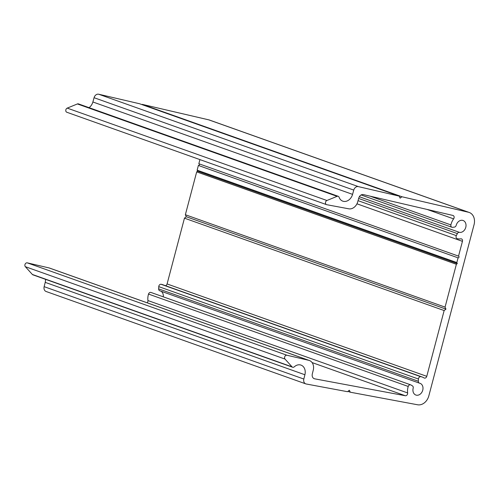 <?xml version="1.0" encoding="UTF-8"?>
<svg xmlns="http://www.w3.org/2000/svg" width="499" height="499" viewBox="0 0 499 499"><rect width="100%" height="100%" fill="white"/><g stroke="black" fill="none" stroke-linecap="round" stroke-linejoin="round"><path stroke-width="0.75" d="M292.62 367.239L32.934 274.849A2.221 1.74 -70.4 0 1 32.354 274.456L25.337 266.691A2.221 1.74 -70.4 0 1 24.95 264.632A2.221 1.74 -70.4 0 1 27.258 262.854L49.07 267.932A8.882 6.967 -70.4 0 1 49.663 268.106L309.355 360.496A8.882 6.967 -70.4 0 1 313.26 370.146L312.324 373.888A4.441 3.481 109.6 0 0 314.276 378.716A4.441 3.481 109.6 0 0 314.694 378.828L405.307 395.732A2.221 1.74 109.6 0 0 407.627 392.938A12.88 10.099 -70.4 0 1 408.039 387.099A12.88 10.099 -70.4 0 1 408.219 386.457A2.221 1.74 -70.4 0 1 410.646 384.835A2.221 1.74 -70.4 0 1 410.889 384.954L412.442 385.877A2.221 1.74 -70.4 0 1 413.166 388.203A6.219 4.878 109.6 0 0 415.873 395.04A6.219 4.878 109.6 0 0 422.553 390.811A6.219 4.878 109.6 0 0 420.046 383.319A6.219 4.878 109.6 0 0 419.565 383.182A2.221 1.74 -70.4 0 1 419.397 383.138A2.221 1.74 -70.4 0 1 418.343 381.255L418.449 379.028A2.221 1.74 -70.4 0 1 418.536 378.46A2.221 1.74 -70.4 0 1 420.726 376.664A12.88 10.099 -70.4 0 1 422.279 377.044A12.88 10.099 -70.4 0 1 424.019 377.911A2.221 1.74 109.6 0 0 424.318 378.061A2.221 1.74 109.6 0 0 426.77 376.327L444.147 310.553L445.969 309.124L445.058 307.122L456.379 264.27L457.29 263.559L456.828 262.555L458.076 257.846A0.886 0.699 109.6 0 0 458.531 256.13L462.436 241.341A2.221 1.74 109.6 0 0 461.469 238.89A2.221 1.74 109.6 0 0 460.764 238.834A12.88 10.099 -70.4 0 1 457.19 238.647A2.221 1.74 -70.4 0 1 457.096 238.616A2.221 1.74 -70.4 0 1 456.13 236.164A2.221 1.74 -70.4 0 1 456.336 235.622L457.352 233.588A2.221 1.74 -70.4 0 1 459.417 232.347A6.219 4.878 109.6 0 0 465.686 227.65A6.219 4.878 109.6 0 0 463.066 220.483A6.219 4.878 109.6 0 0 456.198 225.311A2.221 1.74 -70.4 0 1 454.389 227.107L452.537 227.319A2.221 1.74 -70.4 0 1 451.901 227.251A2.221 1.74 -70.4 0 1 450.903 224.912A12.88 10.099 -70.4 0 1 451.059 224.263A12.88 10.099 -70.4 0 1 453.616 218.874A2.221 1.74 109.6 0 0 453.086 215.493A2.221 1.74 109.6 0 0 452.942 215.449L363.366 194.604A4.441 3.481 109.6 0 0 358.775 198.084L357.733 201.802A8.882 6.967 -70.4 0 1 348.789 208.813L326.72 204.696A2.221 1.74 -70.4 0 1 326.514 204.64A2.221 1.74 -70.4 0 1 325.548 202.189A2.221 1.74 -70.4 0 1 326.926 200.498L337.093 196.338A2.221 1.74 -70.4 0 1 338.172 196.288A2.221 1.74 -70.4 0 1 339.095 197.261A8.882 6.967 109.6 0 0 342.788 201.153A8.882 6.967 109.6 0 0 352.568 194.367L353.76 190.094A4.441 3.481 -70.4 0 1 358.351 186.614L399.219 196.126L400.098 198.147L401.938 196.756L468.474 212.243A11.103 8.708 -70.4 0 1 469.222 212.462A11.103 8.708 -70.4 0 1 474.05 224.712L428.841 395.826A11.103 8.708 -70.4 0 1 417.607 404.776L350.292 392.214L349.35 390.243L347.541 391.703L306.205 383.987A4.441 3.481 -70.4 0 1 305.787 383.874A4.441 3.481 -70.4 0 1 303.835 379.047L304.908 374.755A8.882 6.967 109.6 0 0 301.003 365.1A8.882 6.967 109.6 0 0 294.298 366.809A2.221 1.74 -70.4 0 1 292.62 367.239A2.221 1.74 -70.4 0 1 292.04 366.846L285.029 359.08A2.221 1.74 -70.4 0 1 284.642 357.022A2.221 1.74 -70.4 0 1 286.944 355.244L308.762 360.322A8.882 6.967 -70.4 0 1 309.355 360.496M67.034 112.306A2.221 1.74 -70.4 0 1 66.822 112.25A2.221 1.74 -70.4 0 1 65.856 109.799A2.221 1.74 -70.4 0 1 67.234 108.115L77.401 103.948A2.221 1.74 -70.4 0 1 78.48 103.904L338.172 196.288M159.88 290.798A2.221 1.74 -70.4 0 1 159.705 290.749A2.221 1.74 -70.4 0 1 158.651 288.865L158.757 286.638A2.221 1.74 -70.4 0 1 158.844 286.07A2.221 1.74 -70.4 0 1 161.034 284.274A12.88 10.099 -70.4 0 1 162.587 284.655L422.279 377.044M147.161 302.793A2.221 1.74 109.6 0 0 147.935 300.548A12.88 10.099 -70.4 0 1 148.346 294.709A12.88 10.099 -70.4 0 1 148.534 294.073A2.221 1.74 -70.4 0 1 150.954 292.445L410.646 384.835M163.254 296.824A6.219 4.878 109.6 0 0 160.884 291.167M165.512 285.696A2.221 1.74 109.6 0 0 167.084 283.943L184.462 218.163L444.147 310.553M184.462 218.163L186.283 216.734L445.969 309.124M186.283 216.734L185.366 214.732L445.058 307.122M185.366 214.732L196.687 171.881L456.379 264.27M196.687 171.881L197.598 171.169L457.29 263.559M197.598 171.169L197.142 170.171L456.828 262.555M197.142 170.171L198.384 165.456L458.076 257.846M198.384 165.456A0.886 0.699 109.6 0 0 198.976 163.791M199.931 159.605L198.839 163.741L458.531 256.13M89.053 107.665A8.882 6.967 109.6 0 0 92.876 101.977L94.068 97.704A4.441 3.481 -70.4 0 1 98.665 94.224L139.527 103.736L399.219 196.126M141.947 104.597L142.246 104.366L401.938 196.756M142.246 104.366L208.788 119.854A11.103 8.708 -70.4 0 1 209.53 120.072L469.222 212.462M347.94 391.378L350.292 392.214M305.787 383.874L46.095 291.491A4.441 3.481 -70.4 0 1 44.143 286.663L45.216 282.365A8.882 6.967 109.6 0 0 45.534 279.334M27.258 262.854L286.944 355.244M67.234 108.115L326.926 200.498M427.063 209.43L453.616 218.874M358.057 200.66L456.336 235.622M161.034 284.274L420.726 376.664M148.534 294.073L408.219 386.457M49.07 267.932L308.762 360.322M313.883 378.541L314.694 378.828M312.087 362.573L405.307 395.732M147.935 300.548L407.627 392.938M158.651 288.865L418.343 381.255M158.757 286.638L418.449 379.028M167.084 283.943L426.77 376.327M356.96 203.817L462.436 241.341M358.662 198.477L457.352 233.588M359.342 196.743L459.417 232.347M370.164 196.188L450.903 224.912M77.401 103.948L337.093 196.338M92.876 101.977L352.568 194.367M94.068 97.704L353.76 190.094M98.665 94.224L358.351 186.614M208.788 119.854L468.474 212.243M44.143 286.663L303.835 379.047M45.216 282.365L304.908 374.755M32.354 274.456L292.04 366.846M25.337 266.691L285.029 359.08M159.705 290.749L419.397 383.138M361.133 194.959L451.901 227.251M66.822 112.25L326.514 204.64"/></g></svg>
